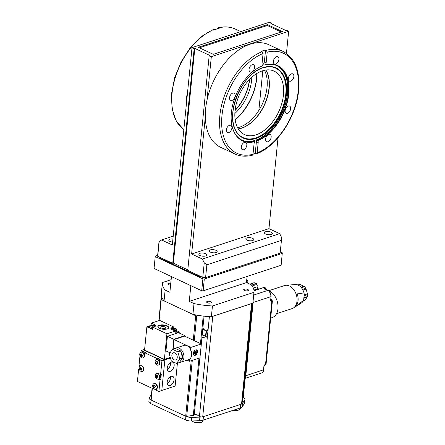 <?xml version="1.0" encoding="UTF-8"?>
<svg xmlns="http://www.w3.org/2000/svg" width="445" height="445" viewBox="0 0 445 445"><rect width="100%" height="100%" fill="white"/><g stroke="black" fill="none" stroke-linecap="round" stroke-linejoin="round"><path stroke-width="0.67" d="M265.648 234.009A3.994 1.574 -174.3 0 1 264.436 232.702A3.994 1.574 -174.3 0 1 266.928 231.506A3.994 1.574 -174.3 0 1 271.172 232.195A3.994 1.574 -174.3 0 1 272.385 233.497A3.994 1.574 -174.3 0 1 269.898 234.693A3.994 1.574 -174.3 0 1 265.648 234.009M252.632 240.556A3.994 1.574 -174.3 0 1 248.21 240.539A3.994 1.574 -174.3 0 1 245.796 238.82A3.994 1.574 -174.3 0 1 246.908 237.875A3.994 1.574 -174.3 0 1 251.33 237.891A3.994 1.574 -174.3 0 1 253.745 239.616A3.994 1.574 -174.3 0 1 252.632 240.556M216.042 252.56A3.994 1.574 -174.3 0 1 211.614 252.549A3.994 1.574 -174.3 0 1 209.206 250.824A3.994 1.574 -174.3 0 1 210.318 249.884A3.994 1.574 -174.3 0 1 214.74 249.901A3.994 1.574 -174.3 0 1 217.154 251.62A3.994 1.574 -174.3 0 1 216.042 252.56M205.685 255.958A3.994 1.574 -174.3 0 1 201.262 255.942A3.994 1.574 -174.3 0 1 198.848 254.223A3.994 1.574 -174.3 0 1 199.961 253.283A3.994 1.574 -174.3 0 1 204.383 253.294A3.994 1.574 -174.3 0 1 206.797 255.018A3.994 1.574 -174.3 0 1 205.685 255.958M172.61 242.124A3.994 1.574 -174.3 0 1 168.788 240.161A3.994 1.574 -174.3 0 1 169.901 239.221A3.994 1.574 -174.3 0 1 172.921 238.987M238.259 128.855A34.999 21.404 115.1 0 0 241.596 128.06A34.999 21.404 115.1 0 0 265.17 102.895A34.999 21.404 115.1 0 0 265.782 70.026M264.491 70.26A34.999 21.404 -64.9 0 1 262.85 102.862A34.999 21.404 -64.9 0 1 239.655 127.153A34.999 21.404 -64.9 0 1 237.608 127.715M235.16 119.694A42.064 25.721 115.1 0 0 256.515 78.392A42.064 25.721 115.1 0 0 256.765 73.52M256.971 73.392A42.064 25.721 -64.9 0 1 256.721 78.487A42.064 25.721 -64.9 0 1 235.194 119.933M254.952 141.605A41.53 25.393 -64.9 0 1 231.161 118.771A41.53 25.393 -64.9 0 1 253.494 71.039A41.53 25.393 -64.9 0 1 262.522 65.743A2.998 1.83 -64.9 0 1 262.027 63.924L263.062 53.528L262.127 51.659A56.671 34.654 -64.9 0 0 219.852 115.578A56.671 34.654 -64.9 0 0 235.021 154.048C240.256 156.451 246.035 156.835 252.36 155.21L253.01 154.276L254.045 143.885A2.998 1.83 -64.9 0 1 254.952 141.605L255.018 141.16L254.217 140.781L255.402 140.003L256.237 139.958L257.694 140.703A2.998 1.83 -64.9 0 1 258.189 142.522L257.149 152.919L256.581 153.825L255.224 153.453A56.671 34.654 -64.9 0 1 253.144 154.204A56.671 34.654 -64.9 0 1 253.01 154.248M235.021 154.048L220.776 147.384A56.671 34.654 -64.9 0 1 205.29 117.141A56.671 34.654 -64.9 0 1 206.97 100.348A56.671 34.654 -64.9 0 1 249.962 44.239A56.671 34.654 -64.9 0 1 268.808 44.728L283.048 51.392C295.741 58.467 300.82 72.513 298.284 93.533C294.957 119.132 276.078 146.594 256.581 153.825M262.127 51.659L261.41 51.32A56.671 34.654 -64.9 0 1 263.49 50.569A56.671 34.654 -64.9 0 1 265.554 49.962L266.271 50.296L267.206 52.171L266.171 62.561A2.998 1.83 -64.9 0 1 265.264 64.842L264.764 65.087L263.963 64.714L262.383 65.593M217.271 28.836L217.922 27.874L219.201 28.274A56.671 34.654 115.1 0 0 217.138 28.881A56.671 34.654 115.1 0 0 215.057 29.631L213.7 29.259L201.591 36.384L190.41 47.565L181.148 61.766L174.646 77.675L171.509 93.823L172.043 108.747L176.242 121.096L183.83 129.712M238.32 128.955A34.999 21.404 115.1 0 0 241.78 128.143A34.999 21.404 115.1 0 0 250.541 123.271A34.999 21.404 115.1 0 0 269.169 88.205A34.999 21.404 115.1 0 0 269.37 83.037A34.999 21.404 115.1 0 0 265.899 70.01M250.474 123.321A35.25 21.555 115.1 0 0 269.164 88.06A35.25 21.555 115.1 0 0 269.364 82.948M234.865 113.492A34.999 21.404 115.1 0 0 251.631 79.994A34.999 21.404 115.1 0 0 251.814 77.263M249.662 79.332A34.999 21.404 -64.9 0 1 235.077 110.516M262.444 70.816A34.999 21.404 115.1 0 0 236.69 102.239A34.999 21.404 115.1 0 0 244.416 134.524A34.999 21.404 115.1 0 0 256.053 134.824A34.999 21.404 115.1 0 0 281.807 103.407A34.999 21.404 115.1 0 0 274.081 71.122A34.999 21.404 115.1 0 0 262.444 70.816M274.888 64.87A41.096 25.131 115.1 0 1 286.024 101.46A41.096 25.131 115.1 0 1 256.237 139.958L256.442 140.053A41.229 25.215 -64.9 0 0 285.779 103.023A41.229 25.215 -64.9 0 0 276.962 65.599M255.947 139.908A2.998 1.83 -64.9 0 1 256.398 141.688L255.224 153.453M249.45 79.555A34.999 21.404 -64.9 0 1 235.105 110.21M254.579 67.462A3.994 2.442 -64.9 0 1 250.123 71.984A3.994 2.442 -64.9 0 1 249.055 69.275A3.994 2.442 -64.9 0 1 253.511 64.753A3.994 2.442 -64.9 0 1 254.579 67.462M235.099 95.864A3.994 2.442 -64.9 0 1 230.649 100.386A3.994 2.442 -64.9 0 1 229.576 97.677A3.994 2.442 -64.9 0 1 234.031 93.15A3.994 2.442 -64.9 0 1 235.099 95.864M231.889 128.043A3.994 2.442 -64.9 0 1 227.434 132.571A3.994 2.442 -64.9 0 1 226.366 129.857A3.994 2.442 -64.9 0 1 230.821 125.334A3.994 2.442 -64.9 0 1 231.889 128.043M246.825 145.153A3.994 2.442 -64.9 0 1 242.369 149.681A3.994 2.442 -64.9 0 1 241.301 146.967A3.994 2.442 -64.9 0 1 245.757 142.445A3.994 2.442 -64.9 0 1 246.825 145.153M271.161 137.171A3.994 2.442 -64.9 0 1 266.705 141.694A3.994 2.442 -64.9 0 1 265.637 138.985A3.994 2.442 -64.9 0 1 270.087 134.462A3.994 2.442 -64.9 0 1 271.161 137.171M290.635 108.769A3.994 2.442 -64.9 0 1 286.185 113.297A3.994 2.442 -64.9 0 1 285.111 110.583A3.994 2.442 -64.9 0 1 289.567 106.06A3.994 2.442 -64.9 0 1 290.635 108.769M293.85 76.59A3.994 2.442 -64.9 0 1 289.395 81.112A3.994 2.442 -64.9 0 1 288.327 78.403A3.994 2.442 -64.9 0 1 292.782 73.876A3.994 2.442 -64.9 0 1 293.85 76.59M278.915 59.48A3.994 2.442 -64.9 0 1 274.459 64.002A3.994 2.442 -64.9 0 1 273.391 61.293A3.994 2.442 -64.9 0 1 277.847 56.765A3.994 2.442 -64.9 0 1 278.915 59.48M263.963 64.714L263.735 64.848A41.096 25.131 115.1 0 1 264.057 64.759M264.764 65.087A41.229 25.215 -64.9 0 1 277.363 65.782A41.229 25.215 -64.9 0 1 286.675 103.056A41.229 25.215 -64.9 0 1 257.243 140.425M255.018 141.16A41.229 25.215 -64.9 0 1 242.419 140.464A41.229 25.215 -64.9 0 1 231.161 118.665M253.411 71.105A41.229 25.215 -64.9 0 1 262.539 65.816L262.522 65.743M265.264 64.842A41.53 25.393 -64.9 0 1 288.822 93.8A41.53 25.393 -64.9 0 1 257.694 140.703M265.554 49.962L264.38 61.727A2.998 1.83 -64.9 0 1 262.133 65.109M199.371 47.804L267.317 25.51L281.218 32.012M206.97 100.348L211.331 56.654L288.655 31.284L286.508 30.277L285.868 30.488L270.86 23.463L271.5 23.257L269.353 22.25L192.023 47.621L187.662 91.314A56.671 34.654 115.1 0 0 185.988 108.107L172.326 244.984L161.591 239.961L159.171 241.696L158.937 242.397L157.663 255.18L157.714 256.303L172.738 263.334L194.17 48.627L194.81 48.416L173.378 263.123L187.801 269.87M267.317 25.51L267.406 24.597L282.419 31.617L213.272 54.307L198.264 47.281L267.406 24.597M271.5 23.257L271.45 23.741M187.662 91.314L185.988 108.107M173.205 236.15L161.591 239.961M172.738 263.334L173.378 263.123M278.03 137.722L268.958 228.641L191.628 254.012L205.29 117.141M288.655 31.284L286.452 53.372M194.17 48.627L192.023 47.621M211.331 56.654L209.183 55.647L209.817 55.436L194.81 48.416M209.183 55.647L187.751 270.36L202.781 277.391L205.59 277.608L280.155 253.138L281.435 240.356L206.869 264.82L204.238 262.778L202.364 259.035L279.694 233.664L281.563 237.408L281.435 240.356M202.364 259.035L191.628 254.012M268.958 228.641L279.694 233.664M159.171 241.696L157.714 256.303M204.238 262.778L202.781 277.391M206.869 264.82L205.59 277.608M262.806 70.705L258.84 110.438M233.28 410.273A5.991 2.364 5.7 0 0 238.659 410.062A5.991 2.364 5.7 0 0 238.704 410.045A5.991 2.364 5.7 0 0 240.372 408.632L240.445 407.92M191.884 420.959A5.991 2.364 5.7 0 0 192.563 421.409A5.991 2.364 5.7 0 0 192.985 421.626A5.991 2.364 5.7 0 0 201.379 422.294A5.991 2.364 5.7 0 0 201.418 422.277A5.991 2.364 5.7 0 0 203.087 420.864L203.159 420.152M244.55 289.205A2.297 0.907 -174.3 0 1 248.299 289.795A2.297 0.907 -174.3 0 1 247.837 290.746A2.297 0.907 -174.3 0 1 244.856 290.602A2.297 0.907 -174.3 0 1 244.166 289.384A2.297 0.907 -174.3 0 1 244.55 289.205M207.281 337.8L205.924 336.286L206.463 330.902L208.127 329.322M202.864 328.137L203.649 328.221L206.091 330.874L205.557 336.259C204.405 337.455 203.46 337.894 202.714 337.583L202.002 336.754M194.315 413.822A3.983 1.574 5.7 0 0 195.06 414.278A3.983 1.574 5.7 0 0 199.583 414.935M210.496 301.688A2.297 0.907 -174.3 0 1 211.013 302.027A2.297 0.907 -174.3 0 1 210.207 303.067A2.297 0.907 -174.3 0 1 207.32 302.728A2.297 0.907 -174.3 0 1 206.886 301.615A2.297 0.907 -174.3 0 1 210.496 301.688M208.021 330.39L206.463 330.902M207.481 335.775L205.924 336.286M202.208 334.696L205.557 336.259M202.748 329.306L206.091 330.874M170.596 285.056A2.297 0.907 -174.3 0 1 168.399 284.494A2.297 0.907 -174.3 0 1 168.243 283.537A2.297 0.907 -174.3 0 1 168.622 283.359A2.297 0.907 -174.3 0 1 170.774 283.281M194.626 414.045A3.293 1.302 5.7 0 0 199.56 415.168M150.972 399.96A5.991 2.364 -174.3 0 1 149.22 398.036A5.991 2.364 -174.3 0 1 149.392 397.569L151.45 394.454M201.613 416.982A7.988 3.148 -174.3 0 1 199.905 417.121L191.706 417.371A5.991 2.364 -174.3 0 1 185.982 416.342M243.254 397.608A5.991 2.364 -174.3 0 1 244.939 399.499A5.991 2.364 -174.3 0 1 244.767 399.96L242.709 403.081A7.988 3.148 -174.3 0 1 242.052 403.715M244.939 399.499L244.578 403.103A5.991 2.364 -174.3 0 1 244.411 403.57L242.347 406.685A7.988 3.148 -174.3 0 1 240.356 407.948L203.07 420.18A7.988 3.148 -174.3 0 1 199.544 420.731L191.35 420.976A5.991 2.364 -174.3 0 1 185.559 419.919L150.677 403.598A5.991 2.364 -174.3 0 1 148.858 401.64L149.22 398.036M252.07 303.395L242.063 403.671A1.897 0.751 -174.3 0 1 241.535 404.116L202.72 416.854A1.897 0.751 -174.3 0 1 200.05 416.648A1.897 0.751 -174.3 0 1 199.471 416.031L209.395 316.64M151.022 399.677A0.851 0.334 5.7 0 0 150.916 399.816A0.851 0.334 5.7 0 0 151.172 400.094L185.682 416.242A0.851 0.334 5.7 0 0 186.705 416.37L193.297 415.352L199.01 358.147M193.275 340.186L195.717 315.711A0.851 0.334 5.7 0 0 196.74 315.844L194.259 340.653M162.319 298.345L161.057 299.146A0.851 0.334 5.7 0 0 160.951 299.29A0.851 0.334 5.7 0 0 161.207 299.563L159.11 320.578M242.608 398.192L243.137 397.858A0.851 0.334 5.7 0 0 243.243 397.713L252.677 303.195M195.717 315.711L161.207 299.563M198.976 315.494L196.74 315.844M251.831 303.473A1.897 0.751 -174.3 0 1 251.57 303.59L212.755 316.323A1.897 0.751 -174.3 0 1 212.421 316.406M199.9 357.858L194.215 414.812A1.897 0.751 -174.3 0 1 193.297 415.352M161.351 258.801A4.995 1.969 -174.3 0 1 159.833 257.293L159.783 257.722A4.995 1.969 -174.3 0 0 161.301 259.352L161.351 258.801L197.135 275.544A4.995 1.969 -174.3 0 0 200.656 276.395M201.897 276.979A4.995 1.969 -174.3 0 1 197.079 276.095L161.301 259.352M247.12 276.423L246.508 282.586L251.247 284.806A46.035 18.156 5.7 0 1 253.995 292.015L252.921 302.811A46.035 18.156 5.7 0 1 252.882 303.128L253.956 292.332A46.035 18.156 5.7 0 0 253.995 292.015M171.136 279.688L162.425 282.547A46.035 18.156 5.7 0 0 162.386 282.87L161.307 293.667A46.035 18.156 5.7 0 0 164.055 300.87L192.935 314.381L194.014 303.585L189.27 301.365L190.838 285.662M189.27 301.365L246.508 282.586M171.442 276.59L169.879 292.293L165.134 290.073L164.055 300.87M162.386 282.87A46.035 18.156 5.7 0 0 165.134 290.073M194.014 303.585A46.035 18.156 5.7 0 0 212.449 305.954L211.369 316.751L252.882 303.128M253.956 292.332L212.449 305.954M192.935 314.381A46.035 18.156 5.7 0 0 211.369 316.751M154.098 267.923L155.283 256.059L154.098 267.923M203.12 290.863L201.713 290.752L202.898 278.882L204.305 278.993L203.12 290.863L281.14 265.264L282.297 252.832L280.283 251.892M154.126 268.485L201.713 290.752M157.663 255.274L155.283 256.059M155.311 256.615L202.898 278.882M204.305 278.993L282.325 253.394M245.145 377.738A4.995 3.427 -108.2 0 0 245.818 375.73L253.127 302.505A4.995 3.427 -108.2 0 0 253.099 301.031M276.545 313.703L292.109 308.596A12.132 8.322 -108.2 0 0 293.372 308.007A12.132 8.322 -108.2 0 0 297.021 301.137A12.132 8.322 -108.2 0 0 285.913 285.273A12.132 8.322 -108.2 0 0 284.544 285.54L268.98 290.646M293.372 308.007L301.393 303.001A9.846 6.753 -108.2 0 0 303.618 300.325L295.558 306.466A11.809 8.099 -108.2 0 0 298.067 300.609A11.809 8.099 -108.2 0 0 296.898 293.032L304.235 294.123A9.846 6.753 -108.2 0 0 295.341 284.55L285.913 285.273M266.778 289.912A14.479 9.929 71.8 0 1 277.992 308.719A14.479 9.929 71.8 0 1 272.129 317.624L270.682 318.097M303.852 297.983A1.997 1.368 71.8 0 0 303.924 297.716A8.488 5.824 -108.2 0 0 304.074 296.743A8.488 5.824 -108.2 0 0 304.124 295.725A1.997 1.368 71.8 0 0 304.107 295.413M303.818 298.267L307.128 297.182A1.997 1.368 -108.2 0 0 307.378 296.587A8.488 5.824 -108.2 0 0 307.528 295.614A8.488 5.824 -108.2 0 0 307.578 294.59A1.997 1.368 -108.2 0 0 307.462 293.828L304.157 294.913M303.195 301.126L304.091 300.831A8.488 5.824 -108.2 0 0 304.525 300.659A1.997 1.368 -108.2 0 0 304.947 300.297L303.373 300.814M302.917 290.073L306.071 289.039A1.997 1.368 -108.2 0 0 305.754 288.327A8.488 5.824 -108.2 0 0 304.497 286.697A1.997 1.368 -108.2 0 0 303.963 286.296L301.009 287.264M298.467 285.256L300.386 284.622A1.997 1.368 -108.2 0 0 299.819 284.505A8.488 5.824 -108.2 0 0 298.801 284.7L297.905 284.995M300.386 284.622L303.963 286.296M306.071 289.039L307.462 293.828M307.128 297.182L304.947 300.297M304.235 294.123L303.618 300.325M196.317 349.809A2.998 1.83 -64.9 0 1 196.595 352.646A2.998 1.83 -64.9 0 1 194.476 355.06A2.998 1.83 -64.9 0 1 193.825 355.132M195.127 351.227A5.996 2.381 44.6 0 1 195.355 351.645A5.996 2.381 44.6 0 1 195.483 351.906A5.996 4.105 -21.5 0 0 195.972 351.25A5.98 3.482 26.3 0 1 196.239 351.928A5.996 4.105 158.5 0 1 195.75 352.585A5.996 2.381 44.6 0 1 195.889 353.163A5.98 5.101 179.4 0 1 195.244 353.82A5.996 2.381 -135.4 0 0 195.171 353.475A5.996 2.381 -135.4 0 0 195.105 353.241A5.996 4.105 158.5 0 1 194.398 353.797A5.98 0.979 -120.4 0 0 194.131 353.119A5.996 4.105 -21.5 0 0 194.838 352.562A5.996 2.381 -135.4 0 0 194.482 351.878A5.98 2.598 -33.4 0 0 195.127 351.227M195.105 353.241L194.409 352.913M195.889 353.163L194.732 352.34M195.75 352.585L194.571 352.034M196.239 351.928L195.527 351.856M195.327 351.834L194.61 351.761M194.788 351.583L195.483 351.906M140.359 365.823L140.776 365.69A2.998 2.053 71.8 0 1 141.983 365.796A2.998 2.053 71.8 0 1 143.846 368.727A2.998 2.053 71.8 0 1 142.639 371.38L142.228 371.519A2.998 2.053 71.8 0 1 141.02 371.414A2.998 2.053 71.8 0 1 139.157 368.482A2.998 2.053 71.8 0 1 140.359 365.823A2.998 2.053 71.8 0 1 141.566 365.935A2.998 2.053 71.8 0 1 143.429 368.861A2.998 2.053 71.8 0 1 142.228 371.519M157.168 359.182L157.28 358.069L160.139 359.41L159.449 359.632L159.332 360.789A2.998 2.053 71.8 0 1 159.844 363.165A2.998 2.053 71.8 0 1 158.631 365.006L158.22 365.145A2.998 2.053 71.8 0 1 157.013 365.034A2.998 2.053 71.8 0 1 155.149 362.108A2.998 2.053 71.8 0 1 156.351 359.449A2.998 2.053 71.8 0 1 157.558 359.554A2.998 2.053 71.8 0 1 159.421 362.486A2.998 2.053 71.8 0 1 158.22 365.145M153.937 383.646A2.998 2.053 71.8 0 1 155.144 383.751A2.998 2.053 71.8 0 1 157.007 386.683A2.998 2.053 71.8 0 1 155.806 389.342A2.998 2.053 71.8 0 1 154.599 389.23A2.998 2.053 71.8 0 1 152.735 386.305A2.998 2.053 71.8 0 1 153.937 383.646L154.348 383.512A2.998 2.053 71.8 0 1 156.551 384.43A2.998 2.053 71.8 0 1 157.43 387.361A2.998 2.053 71.8 0 1 156.512 389.069L156.39 390.315L158.893 391.483L160.039 379.98L158.153 379.096M156.462 373.361A2.998 2.053 71.8 0 1 157.669 373.466A2.998 2.053 71.8 0 1 159.544 377.21A2.998 2.053 71.8 0 1 158.331 379.051A2.998 2.053 71.8 0 1 157.124 378.945A2.998 2.053 71.8 0 1 155.249 375.202A2.998 2.053 71.8 0 1 156.462 373.361L156.874 373.222A2.998 2.053 71.8 0 1 158.081 373.333L160.589 374.501L161.279 374.278L160.728 379.752L158.859 378.879M160.728 379.752L160.039 379.98M141.004 352.24L141.176 350.532L145.47 352.546L144.781 352.768L144.458 355.967A2.998 2.053 71.8 0 1 143.245 357.808L142.834 357.941A2.998 2.053 71.8 0 1 141.627 357.836A2.998 2.053 71.8 0 1 139.752 354.092A2.998 2.053 71.8 0 1 140.965 352.251A2.998 2.053 71.8 0 1 142.172 352.357A2.998 2.053 71.8 0 1 144.046 356.1A2.998 2.053 71.8 0 1 142.834 357.941M140.659 357.051L139.891 356.695L140.314 356.556M139.891 356.695L139.029 365.373L140.169 365.907M139.352 369.344L138.662 369.022L139.213 368.844M153.987 388.824L153.525 388.974L153.581 388.39M156.479 359.41L156.59 358.297L157.28 358.069M144.781 352.768L156.59 358.297M153.525 388.974L137.422 381.443L138.662 369.022M159.449 359.632L161.952 360.806L160.589 374.501M156.44 389.787L155.589 389.392M139.591 366.402L139.663 365.668M161.952 360.806L164.856 359.855L161.791 390.532L158.893 391.483M144.619 349.403L143.385 349.809L164.856 359.855L143.385 349.809L141.176 350.532M167.309 369.378A4.995 3.054 115.1 0 0 170.585 363.96A4.995 3.054 115.1 0 0 170.535 362.48M167.259 367.898A4.995 3.054 -64.9 0 1 172.827 362.241A4.995 3.054 -64.9 0 1 174.162 365.634A4.995 3.054 -64.9 0 1 168.594 371.286A4.995 3.054 -64.9 0 1 167.259 367.898M167.231 383.534A4.995 3.054 115.1 0 0 170.507 378.117A4.995 3.054 115.1 0 0 170.457 376.637M167.181 382.055A4.995 3.054 -64.9 0 1 172.749 376.398A4.995 3.054 -64.9 0 1 174.084 379.791A4.995 3.054 -64.9 0 1 168.516 385.442A4.995 3.054 -64.9 0 1 167.181 382.055M170.452 358.019L164.856 359.855L161.802 390.443L175.124 386.071L177.41 363.203M168.711 327.865A5.49 2.164 5.7 0 0 165.134 325.662A5.49 2.164 5.7 0 0 159.316 325.707A5.49 2.164 5.7 0 0 157.841 326.78M167.237 328.933A5.49 2.164 -174.3 0 1 161.151 328.911A5.49 2.164 -174.3 0 1 157.836 326.547A5.49 2.164 -174.3 0 1 159.366 325.251A5.49 2.164 -174.3 0 1 165.445 325.273A5.49 2.164 -174.3 0 1 168.766 327.637A5.49 2.164 -174.3 0 1 167.237 328.933M161.463 326.713A2.498 0.985 5.7 0 0 160.773 327.298A2.498 0.985 5.7 0 0 162.28 328.377A2.498 0.985 5.7 0 0 165.045 328.388A2.498 0.985 5.7 0 0 165.74 327.798A2.498 0.985 5.7 0 0 164.233 326.719A2.498 0.985 5.7 0 0 161.463 326.713M172.866 349.18L173.856 339.296L184.903 335.669L184.842 336.242M176.693 330.746L179.268 331.948L175.057 333.333L175.28 331.047L171.815 329.428A2.998 1.179 -174.3 0 1 170.902 328.449A2.998 1.179 -174.3 0 1 171.737 327.743L173.878 327.042L159.672 320.394L151.317 323.131L154.788 324.755A2.998 1.179 -174.3 0 1 155.7 325.734A2.998 1.179 -174.3 0 1 154.866 326.441L152.724 327.142L152.496 329.428L146.878 326.797L149.67 325.885M173.856 339.296L167.415 336.281L165.957 350.888L170.035 352.802M167.415 336.281L178.462 332.654L184.903 335.669M173.878 327.042L173.745 328.338M179.163 332.982L179.268 331.948M151.122 325.106L151.317 323.131M146.878 326.797L144.553 350.082L164.377 359.354L170.279 357.418M164.377 359.354L166.931 333.789L175.28 331.047M166.931 333.789L152.724 327.142M175.291 348.418A7.487 5.134 71.8 0 1 176.214 347.957A7.487 5.134 71.8 0 1 181.721 350.26A7.487 5.134 71.8 0 1 183.918 357.585A7.487 5.134 71.8 0 1 180.887 362.185L188.619 359.649A7.487 5.134 -108.2 0 0 189.676 359.093A7.487 5.134 -108.2 0 0 191.005 357.43A7.487 5.134 -108.2 0 0 191.65 355.043A7.487 5.134 -108.2 0 0 190.621 349.592L190.838 347.406L174.095 339.568L184.592 336.125L201.335 343.963L190.838 347.406M180.887 362.185A7.487 5.134 71.8 0 1 179.513 362.358M180.753 351.628A5.29 3.632 71.8 0 1 182.344 356.846A5.29 3.632 71.8 0 1 182.322 357.018M193.325 353.302A2.998 1.83 -64.9 0 1 196.662 349.909A2.998 1.83 -64.9 0 1 197.469 351.939A2.998 1.83 -64.9 0 1 194.126 355.332A2.998 1.83 -64.9 0 1 193.325 353.302M171.865 355.132A3.744 2.57 71.8 0 1 173.378 352.829A3.744 2.57 71.8 0 1 176.131 353.981A3.744 2.57 71.8 0 1 177.232 357.641A3.744 2.57 71.8 0 1 175.714 359.944A3.744 2.57 71.8 0 1 172.96 358.792A3.744 2.57 71.8 0 1 171.865 355.132M176.609 363.465L171.319 360.99L169.256 353.909L172.488 349.303L177.772 351.778L179.836 358.859L176.609 363.465L179.368 362.558L182.595 357.952L179.836 358.859M177.772 351.778L180.537 350.871L175.247 348.396L172.488 349.303M180.537 350.871L182.595 357.952M187.061 360.161L189.453 361.284L199.95 357.841L201.335 343.963M174.095 339.568L173.144 349.086M191.005 357.43L191.84 355.716L190.621 349.592A7.487 5.134 -108.2 0 0 183.946 345.42L176.214 347.957M189.453 361.284L189.676 359.093M140.809 367.359A5.996 4.355 75.9 0 0 140.893 367.92A5.996 4.355 75.9 0 0 140.965 368.282L141.688 368.093A5.98 2.681 74.8 0 0 141.966 369.05L141.243 369.239A5.996 4.355 75.9 0 0 141.605 370.095A5.98 1.602 148.8 0 1 140.943 370.262A5.996 4.355 -104.1 0 1 140.709 369.745A5.996 4.355 -104.1 0 1 140.576 369.406L140.064 369.528A5.98 5.49 -101.5 0 1 139.786 368.566L140.297 368.449A5.996 4.355 -104.1 0 1 140.142 367.52A5.98 1.202 -1.5 0 1 140.809 367.359M141.432 368.16L141.894 369.027M141.682 369.027L140.064 369.528M140.576 369.406L141.883 368.977M140.943 370.262L141.449 369.762M140.954 368.232L140.297 368.449M141.243 369.239L141.949 369.005M140.843 367.631L140.142 367.52M156.351 359.449L157.458 359.087A2.998 2.053 71.8 0 1 158.665 359.193A2.998 2.053 71.8 0 1 159.438 359.76M156.801 360.978A5.996 4.355 75.9 0 0 156.879 361.546A5.996 4.355 75.9 0 0 156.957 361.907L157.68 361.718A5.98 2.681 74.8 0 0 157.958 362.675L157.235 362.864A5.996 4.355 75.9 0 0 157.597 363.721A5.98 1.602 148.8 0 1 156.935 363.888A5.996 4.355 -104.1 0 1 156.701 363.37A5.996 4.355 -104.1 0 1 156.568 363.031L156.056 363.153A5.98 5.49 -101.5 0 1 155.778 362.191L156.29 362.074A5.996 4.355 -104.1 0 1 156.134 361.145A5.98 1.202 -1.5 0 1 156.801 360.978M157.424 361.785L157.886 362.647M157.675 362.653L156.056 363.153M156.568 363.031L157.875 362.603M156.935 363.888L157.441 363.387M156.946 361.857L156.29 362.074M157.235 362.864L157.942 362.63M156.835 361.257L156.134 361.145M154.387 385.175A5.996 4.355 75.9 0 0 154.465 385.743A5.996 4.355 75.9 0 0 154.537 386.104L155.261 385.915A5.98 2.681 74.8 0 0 155.544 386.872L154.821 387.061A5.996 4.355 75.9 0 0 155.183 387.918A5.98 1.602 148.8 0 1 154.515 388.084A5.996 4.355 -104.1 0 1 154.287 387.567A5.996 4.355 -104.1 0 1 154.154 387.228L153.642 387.345A5.98 5.49 -101.5 0 1 153.358 386.388L153.875 386.271A5.996 4.355 -104.1 0 1 153.72 385.342A5.98 1.202 -1.5 0 1 154.387 385.175M155.005 385.982L155.472 386.844M155.261 386.85L153.642 387.345M154.154 387.228L155.455 386.8M154.515 388.084L155.027 387.584M154.532 386.054L153.875 386.271M154.821 387.061L155.528 386.827M154.421 385.453L153.72 385.342M171.047 328.877A2.998 1.179 -174.3 0 1 171.909 328.493A6.019 6.019 0 0 1 175.87 328.888A2.998 1.179 -174.3 0 1 175.875 328.888A2.998 1.179 -174.3 0 1 176.782 329.867A2.998 1.179 -174.3 0 1 174.696 330.774M174.685 328.582A5.996 1.118 100.4 0 0 174.557 328.688A5.996 1.118 100.4 0 0 174.473 328.783A5.996 5.396 33.4 0 1 175.358 329.083L175.113 329.45A5.996 5.396 -146.6 0 0 174.234 329.144A5.996 1.118 100.4 0 0 173.995 329.623A5.98 4.25 -158.6 0 0 173.033 329.445A5.996 1.118 -79.6 0 1 173.177 329.139A5.996 1.118 -79.6 0 1 173.266 328.966A5.996 5.396 -146.6 0 0 172.354 328.944A5.98 1.858 -98.9 0 1 172.599 328.577A5.996 5.396 33.4 0 1 173.506 328.605A5.996 1.118 -79.6 0 1 173.717 328.404A5.98 5.863 81.4 0 1 174.685 328.582M173.266 328.966L173.216 329.472M172.693 328.938L172.599 328.577M173.417 329.5L173.506 328.605M173.528 329.522L173.717 328.404M174.429 329.2L174.473 328.783M176.782 329.867L176.637 331.325A2.998 1.179 -174.3 0 1 175.169 332.176M152.691 327.448A2.998 1.179 -174.3 0 1 150.566 326.936A2.998 1.179 -174.3 0 1 149.654 325.963A2.998 1.179 -174.3 0 1 150.744 325.184A6.019 6.019 0 0 1 154.704 325.579L154.704 325.579A2.998 1.179 -174.3 0 1 155.466 326.129M152.546 328.911A2.998 1.179 -174.3 0 1 150.416 328.399A2.998 1.179 -174.3 0 1 149.509 327.42L149.654 325.963M153.514 325.273A5.996 1.118 100.4 0 0 153.392 325.378A5.996 1.118 100.4 0 0 153.308 325.473A5.996 5.396 33.4 0 1 154.187 325.773L153.948 326.141A5.996 5.396 -146.6 0 0 153.069 325.835A5.996 1.118 100.4 0 0 152.83 326.313A5.98 4.25 -158.6 0 0 151.862 326.135A5.996 1.118 -79.6 0 1 152.012 325.829A5.996 1.118 -79.6 0 1 152.101 325.662A5.996 5.396 -146.6 0 0 151.189 325.634A5.98 1.858 -98.9 0 1 151.428 325.273A5.996 5.396 33.4 0 1 152.34 325.295A5.996 1.118 -79.6 0 1 152.552 325.095A5.98 5.863 81.4 0 1 153.514 325.273M152.101 325.662L152.051 326.163M151.528 325.629L151.428 325.273M152.251 326.191L152.34 325.295M152.362 326.213L152.552 325.095M153.264 325.89L153.308 325.473M140.965 352.251L142.072 351.889A2.998 2.053 71.8 0 1 143.279 351.995A2.998 2.053 71.8 0 1 144.708 353.491M140.375 354.782A5.329 4.311 -48.1 0 1 140.442 354.326A5.318 2.097 5.7 0 0 140.982 354.671A5.318 3.254 -64.9 0 1 141.187 353.792A5.329 0.723 19 0 0 141.899 354.125A5.318 3.254 115.1 0 0 141.699 355.004A5.318 2.097 5.7 0 0 142.478 355.277A5.329 1.813 104.6 0 0 142.422 355.739A5.329 1.813 104.6 0 0 142.383 356.189A5.318 2.097 -174.3 0 1 141.61 355.917A5.318 3.254 115.1 0 0 141.643 356.723A5.329 3.226 169.1 0 1 140.926 356.389A5.318 3.254 -64.9 0 1 140.893 355.583A5.318 2.097 -174.3 0 1 140.353 355.238A5.329 4.311 -48.1 0 1 140.375 354.782M142.428 355.65L141.61 355.917M142.189 355.188L142.439 355.561M142.166 355.427L140.926 356.389M142.15 355.171L140.893 355.583M141.866 355.071L140.353 355.238M140.982 354.671L141.827 354.392M159.983 374.223A2.998 2.053 71.8 0 1 159.432 378.689L158.331 379.051M155.872 375.892A5.329 4.311 -48.1 0 1 155.939 375.43A5.318 2.097 5.7 0 0 156.479 375.78A5.318 3.254 -64.9 0 1 156.679 374.901A5.329 0.723 19 0 0 157.397 375.235A5.318 3.254 115.1 0 0 157.196 376.114A5.318 2.097 5.7 0 0 157.969 376.387A5.329 1.813 104.6 0 0 157.919 376.848A5.329 1.813 104.6 0 0 157.88 377.299A5.318 2.097 -174.3 0 1 157.107 377.026A5.318 3.254 115.1 0 0 157.135 377.827A5.329 3.226 169.1 0 1 156.423 377.493A5.318 3.254 -64.9 0 1 156.39 376.693A5.318 2.097 -174.3 0 1 155.845 376.348A5.329 4.311 -48.1 0 1 155.872 375.892M157.925 376.759L157.107 377.026M157.686 376.292L157.936 376.665M157.663 376.537L156.423 377.493M157.647 376.281L156.39 376.693M157.363 376.181L155.845 376.348M156.479 375.78L157.324 375.502M266.271 50.296A56.671 34.654 -64.9 0 1 283.048 51.392M217.922 27.874C224.247 26.249 230.026 26.633 235.26 29.036A56.671 34.654 115.1 0 0 218.484 27.94M253.01 154.276A55.169 33.737 -64.9 0 1 221.96 115.739A55.169 33.737 -64.9 0 1 263.062 53.528M256.398 141.688L258.189 142.522M263.173 67.584A38.737 23.691 -64.9 0 1 286.424 94.218A38.737 23.691 -64.9 0 1 256.103 138.423A38.737 23.691 -64.9 0 1 232.852 111.79A38.737 23.691 -64.9 0 1 263.173 67.584M236.067 131.069A38.365 23.463 115.1 0 0 255.747 137.9A38.365 23.463 115.1 0 0 285.501 96.359A38.365 23.463 115.1 0 0 266.082 66.922M237.769 133.595A38.459 23.518 115.1 0 0 255.786 138.011A38.459 23.518 115.1 0 0 285.262 98.456A38.459 23.518 115.1 0 0 269.114 66.611M263.117 67.679A38.609 23.613 -64.9 0 1 269.281 66.611A38.609 23.613 -64.9 0 1 285.69 98.456A38.609 23.613 -64.9 0 1 256.07 138.289A38.609 23.613 -64.9 0 1 237.875 133.728A38.609 23.613 -64.9 0 1 236.429 97.177A38.609 23.613 -64.9 0 1 263.117 67.679M254.217 140.781A41.229 25.215 -64.9 0 1 242.024 140.275M240.133 139.146A41.096 25.131 115.1 0 0 254.312 140.587M266.171 62.561L264.38 61.727M267.206 52.171A55.169 33.737 -64.9 0 1 298.256 90.708A55.169 33.737 -64.9 0 1 257.149 152.919M214.34 29.298A56.671 34.654 115.1 0 0 175.202 77.797A56.671 34.654 115.1 0 0 183.83 129.695M244.411 403.57L244.767 399.96M242.347 406.685L242.709 403.081M240.356 407.948L240.712 404.388M203.07 420.18L203.426 416.62M199.544 420.731L199.905 417.121M191.35 420.976L191.706 417.371M185.559 419.919L185.915 416.325M150.677 403.598L151.039 400.016M185.682 416.242L191.222 360.7M192.296 360.35L186.705 416.37M152.34 388.418L151.172 400.094M243.137 397.858L252.588 303.229M241.535 404.116L251.57 303.59M202.72 416.854L212.755 316.323M200.467 343.551L203.209 316.072M197.079 276.095L197.135 275.544M264.675 287.526L263.729 287.487A0.701 0.478 71.8 0 1 264.013 287.509A1.997 1.224 -64.9 0 1 264.675 287.526L265.821 288.065A1.997 1.224 115.1 0 0 265.153 288.049A0.701 0.478 71.8 0 1 265.593 288.922L266.371 289.812M254.017 290.791L264.013 287.509L265.153 288.049L264.603 288.226A0.701 0.478 71.8 0 1 265.042 289.1L265.593 288.922M253.923 290.04L257.922 288.727L258.756 289.117M265.821 288.065L266.472 289.767M252.148 285.968L256.342 284.594A1.296 0.795 -64.9 0 1 257.121 285.484L256.988 286.853L253.327 288.054M257.121 285.484L256.988 286.853A1.496 1.029 -108.2 0 0 257.922 288.727A0.701 0.428 115.1 0 1 258.156 288.733L258.884 289.072M246.38 279.927L247.159 280.823L247.019 282.191L246.53 282.353M246.608 279.071L247.353 280.656L247.019 282.191A1.496 1.029 -108.2 0 0 247.07 282.853M270.738 299.502L271.367 299.797A0.701 0.428 -64.9 0 1 271.6 299.802L270.744 299.402M271.367 299.797A1.296 0.512 -174.3 0 1 271.4 300.525L270.638 300.609M256.342 284.594A0.701 0.478 -108.2 0 0 255.908 283.721L254.045 282.848A0.701 0.478 71.8 0 0 253.761 282.825L254.707 282.864A1.997 1.224 115.1 0 0 254.045 282.848L249.94 284.194M251.536 285.15L255.908 283.721A1.997 1.224 -64.9 0 1 256.57 283.738L257.316 285.317M245.818 375.73L263.724 369.756C263.629 371.269 262.895 372.348 261.51 372.993A4.995 3.427 -108.2 0 0 263.529 369.923L263.918 365.996L265.014 364.399L265.565 364.216A1.997 0.79 5.7 0 0 266.121 363.749L265.287 364.65A0.701 0.478 -108.2 0 0 265.565 364.216L271.839 301.399L271.283 301.582A0.701 0.478 -108.2 0 0 270.849 300.709A0.701 0.428 -64.9 0 1 270.66 300.714M271.6 299.802L272.396 300.926A1.997 0.79 -174.3 0 1 271.839 301.399A0.701 0.478 71.8 0 0 271.4 300.525M270.616 300.698L271.033 296.526C271.116 293.756 270.087 291.731 267.946 290.457A0.701 0.428 115.1 0 0 267.718 290.452L264.636 289.011A0.701 0.428 -64.9 0 1 264.87 289.022L264.847 289.267M264.636 289.011L264.603 288.226M263.918 365.996L265.287 364.65M265.014 364.399A0.701 0.478 71.8 0 1 264.731 364.828M271.283 301.582L270.449 300.62M253.127 302.505L270.838 296.693A4.995 3.427 -108.2 0 0 267.718 290.452L253.695 295.052M307.578 294.59L304.124 295.725M304.525 300.659L303.217 301.087M303.924 297.716L307.378 296.587M302.539 289.378L305.754 288.327M304.497 286.697L301.399 287.715M298.089 285.073L299.819 284.505M154.704 325.579L154.788 324.755M171.653 328.566L171.737 327.743M235.26 29.036L240.79 31.623M237.875 133.728C223.435 118.715 240.717 73.47 263.134 67.679L269.281 66.611M233.013 410.357A11.147 11.147 0 0 0 238.659 410.062M192.563 421.409A11.147 11.147 0 0 0 201.379 422.294M248.299 289.795L248.872 290.379M244.166 289.384L243.487 289.84M211.013 302.027L211.592 302.611M206.886 301.615L206.207 302.072M168.243 283.537L167.559 283.993M161.585 298.812L161.758 297.071M150.916 399.816L152.068 388.29M158.815 320.673L160.951 299.29M201.29 343.941L204.06 316.173M257.182 286.691L258.156 288.733M247.214 282.024L247.337 282.976M254.707 282.864L256.57 283.738M253.761 282.825L249.795 284.127M267.946 290.457L264.87 289.022M263.729 287.487L254.006 290.674M270.643 300.453L271.033 296.526M263.724 369.756L264.113 365.829M272.396 300.926L266.121 363.749M261.51 372.993L245.178 378.35M155.806 389.342L156.507 389.108"/></g></svg>

